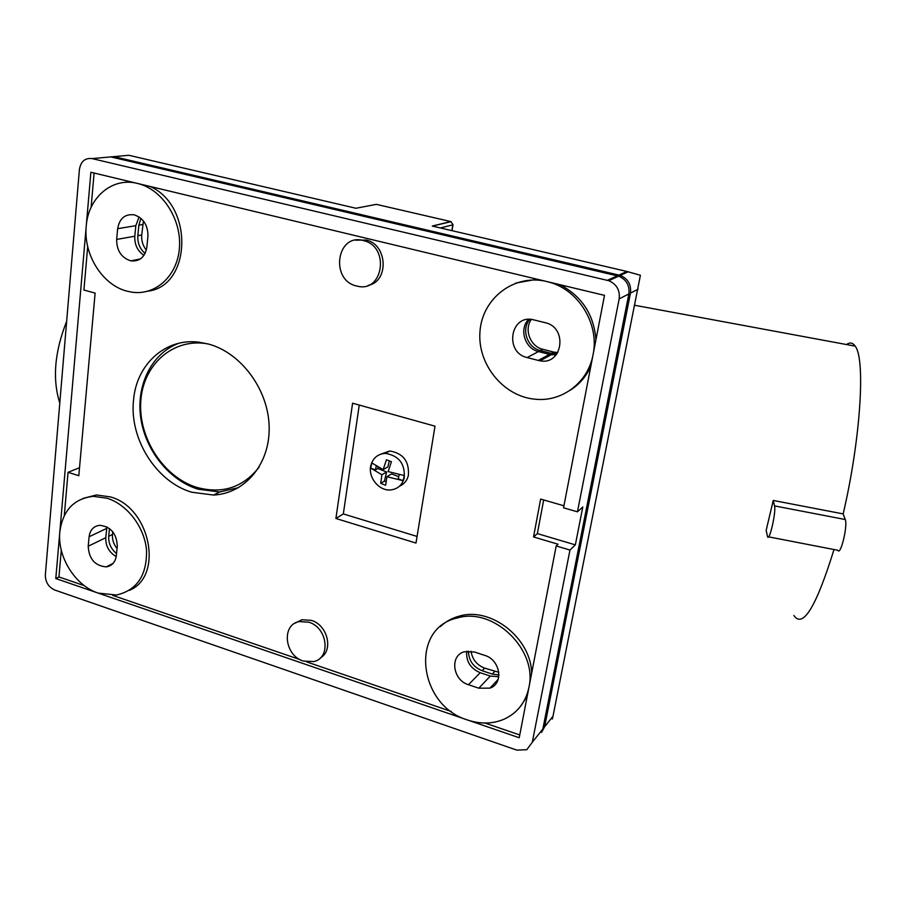 <?xml version="1.0" encoding="UTF-8"?>
<svg xmlns="http://www.w3.org/2000/svg" width="906" height="906" viewBox="0 0 906 906"><rect width="100%" height="100%" fill="white"/><g stroke="black" fill="none" stroke-linecap="round" stroke-linejoin="round"><path stroke-width="1.36" d="M846.51 344.54C849.907 342.128 852.795 342.661 855.162 346.149C865.604 358.504 860.757 438.697 843.169 513.906L773.237 500.452L766.159 530.35L767.541 536.646C769.307 542.377 776.317 511.731 774.539 505.91L773.237 500.452M843.169 513.906L845.241 519.523C847.959 525.537 840.564 556.205 837.846 550.282L768.56 536.85M552.309 717.597C552.128 719.874 552.354 719.432 552.988 716.261L640.406 275.277L626.85 271.449L432.253 226.058L450.712 221.551L376.307 204.348L355.979 208.267L128.856 155.288L113.941 156.625L620.282 275.401C628.005 278.754 631.403 284.665 630.463 293.125L544.608 726.793L541.573 732.41M59.785 403.068C52.276 379.116 54.564 351.879 66.659 321.37M112.752 531.731L112.48 534.461C112.106 539.58 113.635 544.268 117.044 548.549M146.319 250.101C142.831 245.673 141.302 240.645 141.721 234.994L143.442 220.962M529.784 319.354C520.961 329.206 527.258 347.745 540.35 350.554L551.301 353.351L553.668 352.06L542.773 349.274C530.361 346.579 523.815 329.546 531.324 319.444M553.668 352.06L557.779 352.604M498.934 674.925L492.241 674.064L482.151 670.723L484.653 668.141C476.816 665.049 472.286 659.409 471.063 651.233M484.653 668.141L498.81 672.309M145.073 253.454C139.83 248.844 137.418 242.921 137.837 235.685L141.721 234.994M140.906 218.323L138.845 225.164L137.837 235.685M107.95 157.168L113.941 156.625M116.546 553.521C110.996 549.002 108.38 543.249 108.709 536.284L109.467 528.515M551.301 353.351L556.941 353.872M482.151 670.723C473.181 666.963 468.617 660.429 468.47 651.097M532.309 742.24L542.853 729.002L628.855 293.952C629.795 285.458 626.386 279.524 618.639 276.16L110.815 156.908L92.072 158.595L608.73 280.69C616.635 284.144 620.123 290.203 619.172 298.878L577.45 511.822L582.796 507.009L575.344 544.868L569.965 550.055L532.309 742.24L526.794 749.692L516.828 750.134L54.802 590.044C48.539 587.167 45.379 582.139 45.345 574.948L79.411 169.513C80.793 161.427 85.005 157.78 92.072 158.595M106.897 526.884L105.776 537.711C105.583 546.091 109.06 552.366 116.217 556.567M498.787 676.714L490.316 676.08L480.203 672.716C470.418 668.447 465.922 661.289 466.703 651.233M143.941 255.356C137.486 250.928 134.439 244.541 134.801 236.217L135.821 225.673L139.082 216.942M549.455 354.371L551.188 354.722L540.135 360.815L538.357 360.441L549.455 354.371L538.47 351.562C524.857 348.651 518.787 328.935 528.64 319.376M551.188 354.722L556.25 354.767M91.11 207.361L94.099 173.035M124.983 182.389L131.076 181.902M577.45 511.822L563.543 507.802L593.068 354.642C599.534 324.586 579.047 290.362 549.761 282.332L546.748 281.517C514.404 273.544 482.445 298.108 480.01 331.109C476.975 364.019 503.385 396.647 535.401 399.24C562.105 402.06 588.096 382.513 593.068 354.642L604.506 295.367L90.883 172.265L86.229 226.228C88.12 197.633 112.253 176.829 137.429 183.42L138.754 183.759C162.933 190.135 181.8 219.977 179.422 248.097C177.338 276.296 155.039 296.115 131.291 292.072L127.112 291.177C102.537 285.164 83.307 254.597 86.229 226.228L59.819 531.958C57.225 556.93 75.277 585.718 98.188 593.102L55.798 578.549L59.819 531.958C62.729 510.474 73.884 498.594 93.318 496.329L96.432 494.97L82.899 498.436M116.659 239.433L117.655 228.686C119.513 218.335 125.073 213.725 134.326 214.858C143.51 218.187 148.04 225.334 147.927 236.319L146.851 247.123C145.028 257.066 139.705 261.641 130.883 260.86C121.404 257.825 116.659 250.69 116.659 239.433L134.801 236.217M537.088 279.207L515.627 283.125M569.84 390.463C579.093 384.699 586.08 376.692 590.803 366.432M595.922 339.875C593.94 314.676 581.958 296.285 559.953 284.688M540.135 360.815C562.717 365.424 568.017 327.417 545.219 322.706L533.521 319.795C510.361 313.736 504.064 352.615 527.167 357.564L538.47 351.562M538.357 360.441L527.167 357.564M93.318 496.329L107.27 498.277C127.361 504.585 144.53 527.213 146.523 550.123C147.055 575.231 137.066 590.191 116.568 595.015L98.188 593.102L519.217 737.744L528.911 687.473C525.661 702.41 517.428 712.965 504.2 719.149C492.717 724.007 480.508 724.302 467.575 720.01C418.108 705.48 409.512 628.073 457.326 617.983C493.328 606.771 537.96 649.681 528.911 687.473L556.193 545.944L558.039 544.223L533.532 536.941L540.644 499.07L563.928 505.786M61.291 550.146L58.958 576.963L84.337 585.661M55.798 578.549L58.958 576.963M117.282 546.091C116.648 533.498 110.77 526.567 99.66 525.299C93.578 526.137 90.056 529.965 89.094 536.782L88.21 546.239C89.003 559.059 95.028 565.933 106.319 566.873C112.05 565.876 115.39 562.116 116.342 555.605L117.282 546.091M129.354 590.35C163.963 576.341 150.464 507.507 110.351 496.896L96.432 494.97M112.638 595.367L300.09 659.636M306.658 661.89L451.279 711.482M440.543 626.465C445.843 621.459 452.139 617.994 459.455 616.08C490.893 606.601 531.188 638.141 531.641 673.294M498.221 679.274L489.931 688.141C504.008 683.634 500.305 659.715 484.755 655.389L474.37 651.98L464.302 651.765C449.467 655.593 452.672 680.213 468.493 684.732L478.787 688.186L490.316 676.08M489.931 688.141L478.787 688.186M527.19 696.352L520.044 706.974M485.004 723.045L519.75 734.959M208.482 344.054L198.901 342.185C165.447 337.779 136.489 364.337 133.567 399.818C129.071 438.651 156.228 481.879 191.664 492.207L213.499 495.05C245.028 493.645 270.124 463.974 269.161 426.885C268.493 389.852 241.268 352.808 208.482 344.054M435.005 426.182L415.99 543.056L335.9 518.481L352.593 403.204L435.005 426.182M368.142 285.345C389.025 281.823 387.768 244.869 366.398 240.056L355.548 240.181M294.971 623.215L301.913 619.738L311.381 620.384C327.632 624.993 333.736 650.519 320.452 657.813M149.977 186.432C193.816 205.356 191.494 285.775 148.188 291.132M64.292 515.605L68.052 472.32L78.811 475.718L95.119 293.08L83.918 290.056L87.701 246.557M178.584 343.34C151.687 353.465 136.093 385.061 140.713 417.655C145.243 450.271 169.15 480.237 197.972 489.172L219.682 491.981L238.64 487.609M259.127 467.122C243.046 487.553 222.276 494.302 196.829 487.394C163.658 477.269 138.222 438.176 140.781 401.369C142.91 364.472 173.442 337.338 208.029 343.94M417.066 536.443L343.329 513.928L335.9 518.481M343.329 513.928L359.252 405.061M399.433 486.262C403.985 484.291 406.953 480.758 408.334 475.673C409.467 461.494 403.249 453.26 389.682 450.995L380.52 454.246M370.905 465.276C367.643 476.998 378.81 491.086 390.497 489.931C397.519 489.172 402.094 485.276 404.201 478.221C405.322 463.951 399.059 455.673 385.435 453.385C377.927 453.883 373.079 457.847 370.905 465.276M398.719 476.681L391.585 473.906L386.896 476.703L402.921 480.644L403.748 478.164L404.201 475.525L388.142 471.584L391.437 461.732L386.443 459.795L383.159 469.636L371.902 462.989L370.679 468.085L375.356 469.908L377.745 468.527L378.062 467.224M385.99 481.732L384.404 481.109L386.635 471.981L377.745 468.527M383.159 469.636L387.87 466.896L389.32 460.961M370.679 468.085L381.913 474.767L386.635 471.981M381.913 474.767L380.713 483.328L384.404 481.109M380.713 483.328L385.673 485.265L386.896 476.703M399.218 474.687L398.198 478.798L402.921 480.644M376.25 466.194L375.356 469.908M363.136 240.486C336.409 233.08 329.999 280.509 356.658 286.002L357.304 286.149C383.136 293.091 390.112 246.896 363.861 240.679L363.136 240.486M303.329 661.063C284.427 655.559 281.177 624.449 299.354 621.573L308.855 622.218C327.53 627.484 331.245 658.05 313.782 661.584L303.329 661.063M533.532 536.941L537.36 533.6L543.691 499.942M537.36 533.6L575.344 544.868M68.052 472.32L79.524 467.711M556.193 545.944L569.965 550.055M833.996 549.534C816.227 606.839 802.852 628.809 793.871 615.457M845.241 519.523L774.539 505.91M440.395 227.961L452.796 224.847L451.879 230.634M451.063 221.642L432.422 226.104M376.681 204.428L374.529 204.688M452.06 230.679L453.011 224.733L450.871 221.596L453 224.665M552.988 716.261L544.608 726.793M626.85 271.449L618.991 275.039M138.845 225.164L142.74 224.518M638.13 289.229L630.463 293.125M540.35 350.554L542.773 349.274M108.709 536.284L112.48 534.461M492.241 674.064L494.71 671.471M617.337 275.786L607.405 280.316M628.855 293.952L619.172 298.878M117.655 228.686L135.821 225.673M89.094 536.782L106.67 528.402M88.21 546.239L105.776 537.711M468.493 684.732L480.203 672.716M634.925 305.311L855.162 346.149M628.198 271.777L620.282 275.401M555.401 352.411L553.034 353.714M618.639 276.16L608.73 280.69M130.883 260.86L140.385 258.935M106.319 566.873L113.103 563.362M459.455 616.08L457.326 617.983M301.913 619.738L299.354 621.573M366.398 240.056L363.861 240.679M389.682 450.995L385.435 453.385M219.682 491.981L213.499 495.05"/></g></svg>
